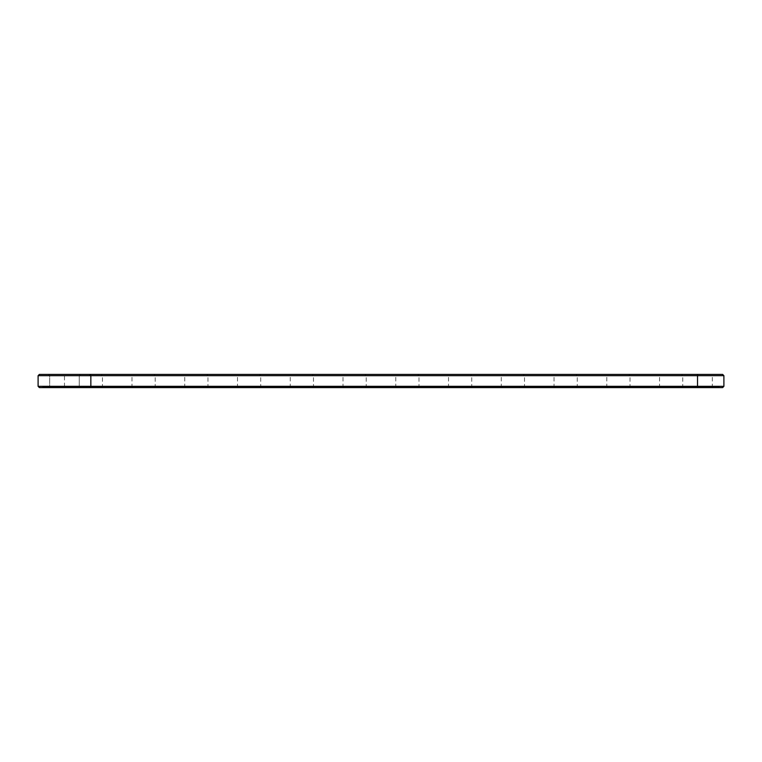 <?xml version="1.0" encoding="UTF-8"?>
<svg xmlns="http://www.w3.org/2000/svg" width="762" height="762" viewBox="0 0 762 762"><rect width="100%" height="100%" fill="white"/><g stroke="black" fill="none" stroke-linecap="round" stroke-linejoin="round"><path stroke-width="0.57" stroke-dasharray="3.81 2.86" d="M723.9 375.676L38.1 375.676L39.367 374.409L722.633 374.409M80.515 374.409L48.444 374.409L80.515 374.409L48.444 374.409L80.515 374.409L48.444 374.409L80.515 374.409L48.444 374.409L80.515 374.409L48.444 374.409L80.515 374.409L48.444 374.409L80.515 374.409L48.444 374.409L80.515 374.409L48.444 374.409L80.515 374.409L48.444 374.409L80.515 374.409L48.444 374.409L80.515 374.409L48.444 374.409L80.515 374.409L48.444 374.409L80.515 374.409L48.444 374.409L80.515 374.409L48.444 374.409L80.515 374.409L48.444 374.409L80.515 374.409L48.444 374.409L80.515 374.409L48.444 374.409L80.515 374.409L48.444 374.409L80.515 374.409L48.444 374.409L80.515 374.409L48.444 374.409L80.515 374.409L79.248 375.676L49.701 375.676L79.248 375.676L49.701 375.676L79.248 375.676L49.701 375.676L79.248 375.676L49.701 375.676L79.248 375.676L49.701 375.676L79.248 375.676L49.701 375.676L79.248 375.676L49.701 375.676L79.248 375.676L49.701 375.676L79.248 375.676L49.701 375.676L79.248 375.676L49.701 375.676L79.248 375.676L49.701 375.676L79.248 375.676L49.701 375.676L79.248 375.676L49.701 375.676L79.248 375.676L49.701 375.676L79.248 375.676L49.701 375.676L79.248 375.676L49.701 375.676L79.248 375.676L49.701 375.676L79.248 375.676L49.701 375.676L79.248 375.676L49.701 375.676L79.248 375.676L49.701 375.676L79.248 375.676L79.248 386.324L49.701 386.324L79.248 386.324L80.515 387.591L48.444 387.591L80.515 387.591L48.444 387.591L80.515 387.591L48.444 387.591L80.515 387.591L48.444 387.591L80.515 387.591L48.444 387.591L80.515 387.591L48.444 387.591L80.515 387.591L48.444 387.591L80.515 387.591L48.444 387.591L80.515 387.591L48.444 387.591L80.515 387.591L48.444 387.591L80.515 387.591L48.444 387.591L80.515 387.591L48.444 387.591L80.515 387.591L48.444 387.591L80.515 387.591L48.444 387.591L80.515 387.591L48.444 387.591L80.515 387.591L48.444 387.591L80.515 387.591L48.444 387.591L80.515 387.591L48.444 387.591L80.515 387.591L48.444 387.591L80.515 387.591L48.444 387.591L80.515 387.591L79.248 386.324L49.701 386.324L79.248 386.324L80.515 387.591L79.248 386.324L49.701 386.324L79.248 386.324L49.701 386.324L79.248 386.324L80.515 387.591L79.248 386.324L49.701 386.324L79.248 386.324L49.701 386.324L79.248 386.324L80.515 387.591L79.248 386.324L49.701 386.324L79.248 386.324L49.701 386.324L79.248 386.324L80.515 387.591L79.248 386.324L49.701 386.324L79.248 386.324L49.701 386.324L79.248 386.324L80.515 387.591L79.248 386.324L49.701 386.324L79.248 386.324L49.701 386.324L79.248 386.324L80.515 387.591L79.248 386.324L49.701 386.324L79.248 386.324L49.701 386.324L79.248 386.324L80.515 387.591L79.248 386.324L49.701 386.324L79.248 386.324L49.701 386.324L79.248 386.324L80.515 387.591L79.248 386.324L49.701 386.324L79.248 386.324L49.701 386.324L79.248 386.324L80.515 387.591L79.248 386.324L49.701 386.324L79.248 386.324L49.701 386.324L79.248 386.324L79.248 375.676L79.248 386.324L79.248 375.676L79.248 386.324L79.248 375.676L79.248 386.324L79.248 375.676L79.248 386.324L79.248 375.676L79.248 386.324L79.248 375.676L79.248 386.324L79.248 375.676L79.248 386.324L79.248 375.676L79.248 386.324L79.248 375.676L79.248 386.324L79.248 375.676L80.515 374.409M133.264 374.409L101.194 374.409L133.264 374.409L131.997 375.676L102.46 375.676L131.997 375.676L131.997 386.324L133.264 387.591L101.194 387.591L133.264 387.591M186.023 374.409L153.943 374.409L186.023 374.409L184.756 375.676L155.21 375.676L184.756 375.676L184.756 386.324L186.023 387.591L153.943 387.591L186.023 387.591M238.773 374.409L206.702 374.409L238.773 374.409L237.506 375.676L207.969 375.676L237.506 375.676L237.506 386.324L238.773 387.591L206.702 387.591L238.773 387.591M291.532 374.409L259.451 374.409L291.532 374.409L290.265 375.676L260.718 375.676L290.265 375.676L290.265 386.324L291.532 387.591L259.451 387.591L291.532 387.591M344.281 374.409L312.21 374.409L344.281 374.409L343.014 375.676L313.477 375.676L343.014 375.676L343.014 386.324L344.281 387.591L312.21 387.591L344.281 387.591M397.04 374.409L364.96 374.409L397.04 374.409L395.773 375.676L366.227 375.676L395.773 375.676L395.773 386.324L397.04 387.591L364.96 387.591L397.04 387.591M449.79 374.409L417.719 374.409L449.79 374.409L448.523 375.676L418.986 375.676L448.523 375.676L448.523 386.324L449.79 387.591L417.719 387.591L449.79 387.591M502.549 374.409L470.468 374.409L502.549 374.409L501.282 375.676L471.735 375.676L501.282 375.676L501.282 386.324L502.549 387.591L470.468 387.591L502.549 387.591M555.298 374.409L523.227 374.409L555.298 374.409L554.031 375.676L524.494 375.676L554.031 375.676L554.031 386.324L555.298 387.591L523.227 387.591L555.298 387.591M608.057 374.409L575.977 374.409L608.057 374.409L606.79 375.676L577.244 375.676L606.79 375.676L606.79 386.324L608.057 387.591L575.977 387.591L608.057 387.591M660.806 374.409L628.736 374.409L660.806 374.409L659.54 375.676L630.003 375.676L659.54 375.676L659.54 386.324L660.806 387.591L628.736 387.591L660.806 387.591M713.556 374.409L681.485 374.409L713.556 374.409L712.299 375.676L682.752 375.676L712.299 375.676L712.299 386.324L713.556 387.591L681.485 387.591L713.556 387.591M89.592 387.591L90.849 386.324L90.849 375.676L89.592 374.409M38.1 375.676L38.1 386.324L723.9 386.324M38.1 386.324L39.367 387.591L722.633 387.591M42.739 387.591L697.525 387.591L42.739 387.591L42.739 386.753L719.261 386.753L42.739 386.753L42.739 387.591M697.525 387.591L719.261 387.591L697.525 387.591L697.525 374.409M83.887 387.591L45.063 387.591L83.887 387.591L83.887 386.753L45.063 386.753L83.887 386.753L45.063 386.753L83.887 386.753L45.063 386.753L83.887 386.753L45.063 386.753L83.887 386.753L45.063 386.753L83.887 386.753L45.063 386.753L83.887 386.753L45.063 386.753L83.887 386.753L45.063 386.753L83.887 386.753L45.063 386.753L83.887 386.753L45.063 386.753L83.887 386.753L45.063 386.753L83.887 386.753L45.063 386.753L83.887 386.753L45.063 386.753L83.887 386.753L45.063 386.753L83.887 386.753L45.063 386.753L83.887 386.753L45.063 386.753L83.887 386.753L45.063 386.753L83.887 386.753L45.063 386.753L83.887 386.753L45.063 386.753L83.887 386.753L45.063 386.753L83.887 386.753L83.887 387.591L45.063 387.591L83.887 387.591L83.887 386.753L83.887 387.591L45.063 387.591L83.887 387.591L45.063 387.591L83.887 387.591L83.887 386.753L83.887 387.591L45.063 387.591L83.887 387.591L45.063 387.591L83.887 387.591L83.887 386.753L83.887 387.591L45.063 387.591L83.887 387.591L45.063 387.591L83.887 387.591L83.887 386.753L83.887 387.591L45.063 387.591L83.887 387.591L45.063 387.591L83.887 387.591L83.887 386.753L83.887 387.591L45.063 387.591L83.887 387.591L45.063 387.591L83.887 387.591L83.887 386.753L83.887 387.591L45.063 387.591L83.887 387.591L45.063 387.591L83.887 387.591L83.887 386.753L83.887 387.591L45.063 387.591L83.887 387.591L45.063 387.591L83.887 387.591L83.887 386.753L83.887 387.591L45.063 387.591L83.887 387.591L45.063 387.591L83.887 387.591L83.887 386.753L83.887 387.591L45.063 387.591L83.887 387.591M86.211 387.591L86.211 386.753L86.211 387.591M85.963 386.753L87.382 386.544L85.963 386.753M88.144 386.753L88.725 386.753L88.163 386.544M88.897 386.753L89.735 386.544L88.935 386.544M90.678 386.753L90.03 386.753L90.678 386.753M93.05 386.753L92.221 386.544L93.05 386.753M93.726 386.753L94.364 386.753L93.745 386.544M136.646 386.753L97.822 386.753L136.646 386.753L136.646 387.591L97.822 387.591L136.646 387.591M189.395 386.753L150.571 386.753L189.395 386.753L189.395 387.591L150.571 387.591L189.395 387.591M242.154 386.753L203.321 386.753L242.154 386.753L242.154 387.591L203.321 387.591L242.154 387.591M294.904 386.753L256.08 386.753L294.904 386.753L294.904 387.591L256.08 387.591L294.904 387.591M347.663 386.753L308.829 386.753L347.663 386.753L347.663 387.591L308.829 387.591L347.663 387.591M400.412 386.753L361.588 386.753L400.412 386.753L400.412 387.591L361.588 387.591L400.412 387.591M453.171 386.753L414.338 386.753L453.171 386.753L453.171 387.591L414.338 387.591L453.171 387.591M505.92 386.753L467.096 386.753L505.92 386.753L505.92 387.591L467.096 387.591L505.92 387.591M558.679 386.753L519.846 386.753L558.679 386.753L558.679 387.591L519.846 387.591L558.679 387.591M611.429 386.753L572.605 386.753L611.429 386.753L611.429 387.591L572.605 387.591L611.429 387.591M664.178 386.753L625.354 386.753L664.178 386.753L664.178 387.591L625.354 387.591L664.178 387.591M716.937 386.753L678.113 386.753L716.937 386.753L716.937 387.591L678.113 387.591L716.937 387.591M131.997 386.324L102.46 386.324L131.997 386.324M184.756 386.324L155.21 386.324L184.756 386.324M237.506 386.324L207.969 386.324L237.506 386.324M290.265 386.324L260.718 386.324L290.265 386.324M343.014 386.324L313.477 386.324L343.014 386.324M395.773 386.324L366.227 386.324L395.773 386.324M448.523 386.324L418.986 386.324L448.523 386.324M501.282 386.324L471.735 386.324L501.282 386.324M554.031 386.324L524.494 386.324L554.031 386.324M606.79 386.324L577.244 386.324L606.79 386.324M659.54 386.324L630.003 386.324L659.54 386.324M712.299 386.324L682.752 386.324L712.299 386.324M64.475 386.753L64.475 374.409M49.701 375.676L48.444 374.409L49.701 375.676L48.444 374.409L49.701 375.676L48.444 374.409L49.701 375.676L48.444 374.409L49.701 375.676L48.444 374.409L49.701 375.676L48.444 374.409L49.701 375.676L48.444 374.409L49.701 375.676L48.444 374.409L49.701 375.676L48.444 374.409L49.701 375.676L48.444 374.409L49.701 375.676L49.701 386.324L48.444 387.591L49.701 386.324L48.444 387.591L49.701 386.324L48.444 387.591L49.701 386.324L48.444 387.591L49.701 386.324L48.444 387.591L49.701 386.324L48.444 387.591L49.701 386.324L48.444 387.591L49.701 386.324L48.444 387.591L49.701 386.324L48.444 387.591L49.701 386.324L48.444 387.591L49.701 386.324L49.701 375.676M101.194 387.591L102.46 386.324L102.46 375.676L101.194 374.409M153.943 387.591L155.21 386.324L155.21 375.676L153.943 374.409M206.702 387.591L207.969 386.324L207.969 375.676L206.702 374.409M259.451 387.591L260.718 386.324L260.718 375.676L259.451 374.409M312.21 387.591L313.477 386.324L313.477 375.676L312.21 374.409M364.96 387.591L366.227 386.324L366.227 375.676L364.96 374.409M417.719 387.591L418.986 386.324L418.986 375.676L417.719 374.409M470.468 387.591L471.735 386.324L471.735 375.676L470.468 374.409M523.227 387.591L524.494 386.324L524.494 375.676L523.227 374.409M575.977 387.591L577.244 386.324L577.244 375.676L575.977 374.409M628.736 387.591L630.003 386.324L630.003 375.676L628.736 374.409M681.485 387.591L682.752 386.324L682.752 375.676L681.485 374.409M719.261 386.753L719.261 387.591M45.063 387.591L45.063 386.753L45.063 387.591M97.822 387.591L97.822 386.753M150.571 387.591L150.571 386.753M203.321 387.591L203.321 386.753M256.08 387.591L256.08 386.753M308.829 387.591L308.829 386.753M361.588 387.591L361.588 386.753M414.338 387.591L414.338 386.753M467.096 387.591L467.096 386.753M519.846 387.591L519.846 386.753M572.605 387.591L572.605 386.753M625.354 387.591L625.354 386.753M678.113 387.591L678.113 386.753"/><path stroke-width="1.14" d="M723.9 386.324L697.525 386.324L697.525 387.591L722.633 387.591L723.9 386.324L723.9 375.676L722.633 374.409L39.367 374.409L38.1 375.676L38.1 386.324L39.367 387.591L89.592 387.591L90.849 386.324L38.1 386.324M723.9 375.676L90.849 375.676L89.592 374.409M697.525 374.409L697.525 386.324L90.849 386.324L90.849 375.676L38.1 375.676M697.525 387.591L89.592 387.591"/></g></svg>
